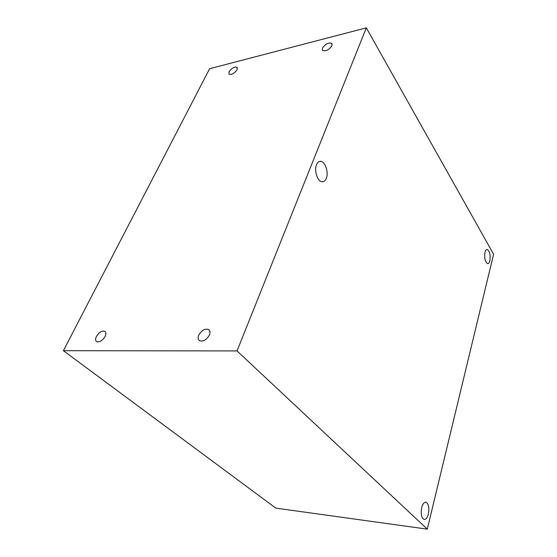 <?xml version="1.0" encoding="UTF-8"?>
<svg xmlns="http://www.w3.org/2000/svg" width="557" height="557" viewBox="0 0 557 557"><rect width="100%" height="100%" fill="white"/><g stroke="black" fill="none" stroke-linecap="round" stroke-linejoin="round"><path stroke-width="0.84" d="M105.106 336.4C106.206 333.977 106.129 332.285 104.862 331.331C101.924 330.496 99.104 332.23 96.389 336.519C95.261 338.962 95.344 340.668 96.626 341.636C99.578 342.451 102.404 340.71 105.106 336.4M209.425 335.001C210.386 332.508 210.149 330.698 208.715 329.57C204.99 328.331 201.676 330.183 198.752 335.14C197.763 337.66 198 339.492 199.469 340.633C203.201 341.852 206.522 339.979 209.425 335.001M237.108 69.716L237.108 67.327C234.42 66.555 231.719 68.031 229.011 71.762L229.004 74.178C231.698 74.951 234.4 73.461 237.108 69.716M331.972 45.688L331.84 43.376C328.553 42.297 325.42 43.878 322.433 48.104L322.559 50.443C325.845 51.516 328.985 49.928 331.972 45.688M421.705 507.559C422.707 503.953 424.086 502.17 425.84 502.219C428.605 503.667 429.447 507.601 428.368 514.034C427.379 517.683 425.987 519.493 424.19 519.451C421.433 517.975 420.605 514.014 421.705 507.559M484.973 252.293C485.453 250.476 486.143 249.536 487.041 249.459C489.666 250.915 490.606 254.695 489.847 260.801C489.373 262.646 488.677 263.607 487.758 263.684C485.133 262.222 484.2 258.427 484.973 252.293M316.508 164.705C317.358 162.644 318.548 161.523 320.073 161.342C324.801 160.548 328.978 172.078 326.298 178.296C325.448 180.419 324.23 181.575 322.656 181.749C317.998 182.543 313.751 170.929 316.508 164.705M427.289 529.15L237.031 350.924L366.311 27.85L493.599 254.243L427.289 529.15L275.806 508.123L63.401 350.694L237.031 350.924M63.401 350.694L209.641 68.699L366.311 27.85M105.224 331.617L104.862 331.331M209.314 330.127L208.715 329.57M237.366 67.675L237.108 67.327M332.16 43.906L331.84 43.376M320.073 161.342L319.676 161.405"/></g></svg>

